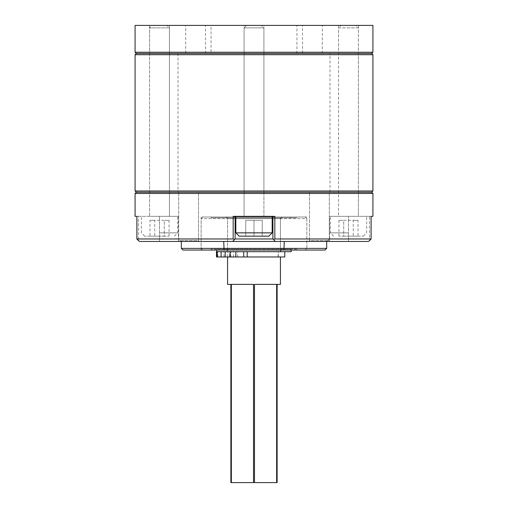 <?xml version="1.0" encoding="UTF-8"?>
<svg xmlns="http://www.w3.org/2000/svg" width="508" height="508" viewBox="0 0 508 508"><rect width="100%" height="100%" fill="white"/><g stroke="black" fill="none" stroke-linecap="round" stroke-linejoin="round"><path stroke-width="0.38" stroke-dasharray="2.54 1.91" d="M169.431 25.4L149.612 25.4L169.431 25.4L169.431 53.48L149.612 53.48L169.431 53.48L169.431 192.227L149.612 192.227L169.431 192.227L169.431 216.338L149.612 216.338L178.416 216.338L136.887 216.338L138.538 216.338L138.538 238.97L178.416 238.97L180.892 241.446L159.518 241.446L180.892 241.446M137.281 239.554L138.538 238.97L137.281 239.554L136.887 238.995L136.912 216.338L136.887 238.995M329.317 240.621L330.143 241.446L308.667 241.446L330.143 241.446L308.667 241.446L330.143 241.446L329.317 240.621L329.317 192.227L309.493 192.227L329.317 192.227L309.493 192.227L329.317 192.227L329.317 240.621L309.493 240.621L308.667 241.446L309.493 240.621L329.317 240.621M198.507 240.621L199.333 241.446L177.857 241.446L199.333 241.446L177.857 241.446L199.333 241.446L198.507 240.621L198.507 192.227L178.683 192.227L198.507 192.227L178.683 192.227L198.507 192.227L198.507 240.621L178.683 240.621L177.857 241.446L178.683 240.621L198.507 240.621M182.975 250.038L325.025 250.038M326.676 248.387L181.324 248.387M223.723 241.446L326.676 241.446L181.324 241.446L223.723 241.446L224.085 250.038M178.416 216.338L178.416 238.97L138.538 238.97L138.538 216.338L177.692 216.338L159.518 216.338L169.431 216.338L169.431 27.877L149.612 27.877L169.431 27.877L166.954 25.4L152.089 25.4L166.954 25.4M306.857 216.999L201.143 216.999L306.857 216.999L306.857 250.038L201.143 250.038L306.857 250.038M201.143 216.999L201.143 250.038M263.912 192.227L263.912 216.338L244.088 216.338L263.912 216.338L244.088 216.338L263.912 216.338L244.088 216.338L263.912 216.338L244.088 216.338L263.912 216.338L263.912 192.227L244.088 192.227L244.088 216.338L244.088 192.227L263.912 192.227L244.088 192.227L263.912 192.227L244.088 192.227L263.912 192.227L244.088 192.227L263.912 192.227L263.912 53.48L244.088 53.48L244.088 192.227L244.088 53.48L263.912 53.48L263.912 192.227M149.612 25.4L149.612 53.48L169.431 53.48L149.612 53.48L149.612 216.338L149.612 27.877L152.089 25.4M358.388 25.4L338.569 25.4L358.388 25.4L358.388 53.48L338.569 53.48L358.388 53.48L358.388 192.227L338.569 192.227L358.388 192.227L358.388 216.338L329.584 216.338L371.113 216.338L369.462 216.338L369.462 238.97L329.584 238.97L329.584 216.338M338.569 25.4L338.569 53.48L358.388 53.48L338.569 53.48L338.569 216.338L369.462 216.338L369.462 238.97L370.719 239.554L369.462 238.97L348.482 238.97L348.482 216.338L358.388 216.338L358.388 27.877L348.482 27.877L358.388 27.877L355.911 25.4L348.482 25.4L355.911 25.4M178.683 240.621L178.683 192.227L178.683 240.621M309.493 240.621L309.493 192.227L309.493 240.621M139.529 241.446L275.374 241.446L272.898 238.97L272.898 216.338L272.898 238.97L235.102 238.97L235.102 216.338L272.898 216.338L233.166 216.338L235.102 216.338L235.102 238.97L235.102 216.338M272.898 216.338L274.834 216.338L272.898 216.338L272.898 238.97L275.374 241.446L368.471 241.446L327.108 241.446L329.584 238.97L348.482 238.97L348.482 216.338L366.649 216.338L330.308 216.338L348.482 216.338L338.569 216.338L338.569 27.877L348.482 27.877L338.569 27.877L341.046 25.4L348.482 25.4L341.046 25.4M371.088 216.338L371.088 238.97L274.834 238.97L274.834 216.338L233.166 216.338L233.166 238.97L136.912 238.97M135.077 193.465L372.923 193.465M327.108 241.446L368.471 241.446M371.685 192.227L136.315 192.227L371.685 192.227M283.915 250.038L284.277 241.446M232.626 241.446L235.102 238.97M370.719 239.554L371.113 238.995L371.113 216.338M273.482 239.554L274.834 238.97M272.898 238.97L275.374 241.446M233.166 238.97L234.518 239.554M296.837 216.999L211.163 216.999L296.837 216.999L296.837 217.824L211.163 217.824L296.837 217.824M211.163 216.999L211.163 217.824M202.794 216.999L305.206 216.999L202.794 216.999L201.143 218.656L201.143 248.387L306.857 248.387L201.143 248.387L202.794 250.038L305.206 250.038L202.794 250.038M305.206 216.999L306.857 218.656L201.143 218.656L306.857 218.656L306.857 248.387L305.206 250.038M296.837 249.212L211.163 249.212L296.837 249.212L296.837 250.038L211.163 250.038L296.837 250.038M211.163 249.212L211.163 250.038M217.551 249.212L290.449 249.212L217.551 249.212L217.551 250.038L290.449 250.038L217.551 250.038M290.449 249.212L290.449 250.038M225.92 216.999L282.08 216.999L225.92 216.999L227.571 218.656L280.429 218.656L227.571 218.656L227.571 248.387L280.429 248.387L282.08 250.038L225.92 250.038L282.08 250.038M282.08 216.999L280.429 218.656L280.429 248.387L227.571 248.387L225.92 250.038M217.551 216.999L290.449 216.999L217.551 216.999L217.551 217.824L290.449 217.824L217.551 217.824M290.449 216.999L290.449 217.824M227.241 251.689L280.759 251.689L227.241 251.689L227.241 250.038L280.759 250.038L227.241 250.038M280.759 251.689L280.759 250.038M235.826 251.689L225.222 251.689M221.107 251.689L291.249 251.689M291.249 250.038L216.751 250.038L291.249 250.038M227.571 251.689L280.429 251.689L227.571 251.689L227.571 216.999L280.429 216.999L227.571 216.999M280.429 251.689L280.429 216.999M229.883 256.972L278.117 256.972L229.883 256.972L229.883 251.689L278.117 251.689L229.883 251.689M278.117 256.972L278.117 251.689M280.429 256.972L227.571 256.972L280.429 256.972M227.571 284.391L230.873 284.391L230.873 482.6L231.356 482.6L231.356 284.391L253.517 284.391L231.356 284.391L253.517 284.391L253.517 482.6L254.483 482.6L254.483 284.391L276.644 284.391L254.483 284.391L276.644 284.391L276.644 482.6L277.127 482.6L277.127 284.391L280.429 284.391M231.356 482.6L253.517 482.6M254.483 482.6L276.644 482.6M220.904 256.972L227.787 256.972L220.904 256.972L220.904 251.689L227.787 251.689L220.904 251.689M227.787 256.972L227.787 251.689M230.867 256.972L237.744 256.972L230.867 256.972L230.867 251.689L237.744 251.689L230.867 251.689M237.744 256.972L237.744 251.689M216.484 256.972L284.785 256.972M216.484 251.689L243.726 251.689M229.667 256.972L278.333 256.972L229.667 256.972L229.667 251.689M278.333 256.972L278.333 251.689M233.439 256.972L233.439 251.689M236.017 256.972L236.017 251.689M246.564 25.4L261.436 25.4L263.912 27.877L244.088 27.877L244.088 216.338L244.088 27.877L263.912 27.877L263.912 216.338L263.912 27.877L244.088 27.877L263.912 27.877L261.436 25.4L246.564 25.4L244.088 27.877L246.564 25.4L261.436 25.4L246.564 25.4M272.167 216.338L235.833 216.338L272.167 216.338L235.833 216.338L272.167 216.338L272.167 232.861L235.833 232.861L235.833 216.338M254 236.163L262.261 236.163L245.739 236.163L262.261 236.163L254 236.163L254 220.307L262.261 220.307L262.261 236.163L262.261 220.307L245.739 220.307L254 220.307L254 236.163L254 220.307L245.739 220.307L245.739 236.163L245.739 220.307L245.739 236.163L245.739 220.307L262.261 220.307L254 220.307L254 236.163M235.833 232.861L239.135 236.163L268.865 236.163L239.135 236.163L268.865 236.163L272.167 232.861L235.833 232.861L272.167 232.861M338.569 192.227L358.388 192.227L338.569 192.227M149.612 192.227L169.431 192.227L149.612 192.227M263.912 53.48L244.088 53.48L263.912 53.48L244.088 53.48L263.912 53.48L244.088 53.48L263.912 53.48L263.912 25.4L244.088 25.4L244.088 53.48L244.088 25.4L263.912 25.4L263.912 53.48M329.978 53.48L178.022 53.48L329.978 53.48L329.978 192.227L178.022 192.227L329.978 192.227M178.022 53.48L178.022 192.227M371.685 53.48L136.315 53.48L371.685 53.48M135.077 54.718L372.923 54.718M372.923 190.989L135.077 190.989M263.912 25.4L244.088 25.4L263.912 25.4M185.693 53.48L205.511 53.48L185.693 53.48L185.693 25.4L205.511 25.4L185.693 25.4M205.511 53.48L205.511 25.4M302.489 53.48L322.307 53.48L302.489 53.48L302.489 25.4L322.307 25.4L302.489 25.4M322.307 53.48L322.307 25.4M211.055 53.48L296.945 53.48L211.055 53.48L211.055 25.4L296.945 25.4L211.055 25.4M296.945 53.48L296.945 25.4M372.923 25.4L135.077 25.4M372.923 52.241L135.077 52.241M348.482 236.163L363.347 236.163L348.482 236.163M348.482 232.861L330.308 232.861L348.482 232.861M343.713 236.163L353.25 236.163L338.944 236.163L343.713 236.163L343.713 220.307L353.25 220.307L353.25 236.163L358.013 236.163L353.25 236.163L353.25 220.307L338.944 220.307L343.713 220.307L343.713 236.163M338.944 220.307L338.944 236.163M358.013 220.307L353.25 220.307L358.013 220.307L358.013 236.163M262.261 220.307L262.261 236.163L262.261 220.307M159.518 236.163L144.653 236.163L159.518 236.163M159.518 232.861L177.692 232.861L159.518 232.861M164.287 236.163L154.749 236.163L169.056 236.163L164.287 236.163L164.287 220.307L154.749 220.307L154.749 236.163L149.987 236.163L154.749 236.163L154.749 220.307L169.056 220.307L164.287 220.307L164.287 236.163M169.056 220.307L169.056 236.163M149.987 220.307L154.749 220.307L149.987 220.307L149.987 236.163M159.518 241.446L159.518 216.338L159.518 241.446M348.482 238.97L348.482 241.446L348.482 238.97M217.78 256.972L217.78 251.689M223.971 256.972L223.971 251.689M225.266 256.972L225.266 251.689M363.347 236.163L366.649 232.861L366.649 216.338M333.616 236.163L330.308 232.861L330.308 216.338M144.653 236.163L141.351 232.861L141.351 216.338M174.384 236.163L177.692 232.861L177.692 216.338"/><path stroke-width="0.76" d="M136.315 192.227L371.685 192.227L372.923 193.465L135.077 193.465L136.315 192.227L135.077 190.989L372.923 190.989L371.685 192.227L136.315 192.227M136.887 238.995L136.887 216.338L135.077 216.338L136.912 216.338L136.887 238.995L139.529 241.446L137.281 239.554M181.324 248.387L326.676 248.387L325.025 250.038L182.975 250.038L181.324 248.387L181.324 241.446M372.923 216.338L371.088 216.338L372.923 216.338L372.923 193.465M135.077 216.338L135.077 193.465M136.912 238.97L233.166 238.97L233.166 216.338L274.834 216.338L274.834 238.97L371.088 238.97L368.471 241.446L139.529 241.446M235.102 216.338L235.102 238.97L272.898 238.97L272.898 216.338M283.915 250.038L284.277 241.446M224.085 250.038L223.723 241.446M368.471 241.446L370.719 239.554M274.834 238.97L273.482 239.554L272.898 238.97M275.374 241.446L273.482 239.554M371.113 216.338L371.113 238.995L371.088 216.338M235.102 238.97L234.518 239.554L233.166 238.97M232.626 241.446L234.518 239.554M291.249 250.038L291.249 251.689L216.484 251.689L216.484 256.972L217.208 256.972L217.208 251.689M216.751 251.689L216.751 250.038M280.429 256.972L280.429 284.391L277.127 284.391L277.127 482.6L230.873 482.6L230.873 284.391L227.571 284.391L227.571 256.972M253.517 482.6L253.517 284.391L231.356 284.391L231.356 482.6M276.644 482.6L276.644 284.391L254.483 284.391L254.483 482.6M284.785 251.689L284.785 256.972L217.208 256.972M243.726 256.972L243.726 251.689L235.826 251.689L235.826 256.972M225.222 256.972L225.222 251.689L221.107 251.689L221.107 256.972M272.167 232.861L268.865 236.163L239.135 236.163L235.833 232.861L272.167 232.861L272.167 216.338M235.833 232.861L235.833 216.338M135.077 54.718L136.315 53.48L135.077 52.241L372.923 52.241L371.685 53.48L136.315 53.48L371.685 53.48L372.923 54.718L135.077 54.718L135.077 190.989M372.923 54.718L372.923 190.989M135.077 52.241L135.077 25.4L372.923 25.4L372.923 52.241M247.193 256.972L247.193 251.689M230.124 256.972L230.124 251.689M326.676 248.387L326.676 241.446"/></g></svg>
